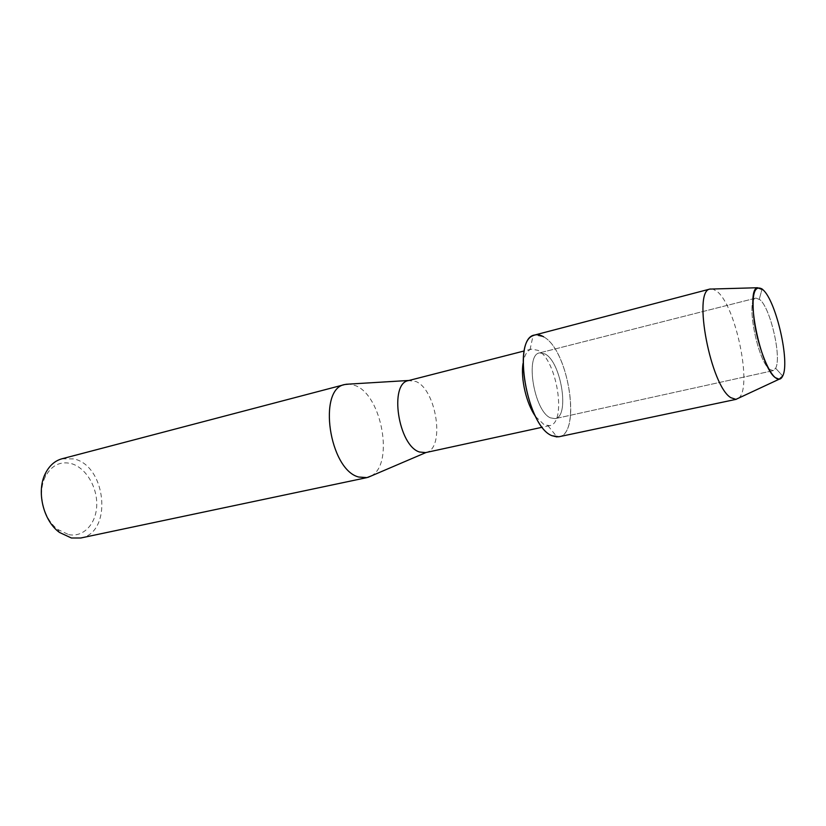 <?xml version="1.0" encoding="UTF-8"?>
<svg xmlns="http://www.w3.org/2000/svg" width="826" height="826" viewBox="0 0 826 826"><rect width="100%" height="100%" fill="white"/><g stroke="black" fill="none" stroke-linecap="round" stroke-linejoin="round"><path stroke-width="0.62" stroke-dasharray="4.13 3.1" d="M769.718 369.398L773.167 370.637L775.645 368.241C781.778 357.544 770.648 308.717 760.075 299.797L756.007 298.083C745.424 298.341 757.359 360.941 769.718 369.398L773.167 370.637L775.645 368.241C781.778 357.544 770.648 308.717 760.075 299.797L756.007 298.083C745.424 298.341 757.359 360.941 769.718 369.398M550.446 417.863L555.144 418.637C569.94 416.789 561.298 362.129 545.098 353.972L539.585 352.888C524.747 354.488 534.123 411.338 550.446 417.863L555.144 418.637C569.94 416.789 561.298 362.129 545.098 353.972L539.585 352.888C524.747 354.488 534.123 411.338 550.446 417.863M535.599 416.572L544.179 424.781L549.62 425.638C567.039 423.418 557.096 359.981 538.077 350.379L531.51 349.099L530.024 349.666C526.503 351.608 524.18 356.212 523.034 363.481M548.041 425.793L557.013 436.964C581.969 438.658 569.733 350.668 543.663 336.832L534.783 335.005M425.596 452.607L426.133 452.472C445.297 448.59 436.572 389.614 415.881 381.488L408.55 380.579M371.05 476.024C394.291 464.666 382.066 395.334 355.376 385.577L349.295 384.08M80.721 538.005C112.78 532.842 106.606 465.874 73.906 458.905L61.971 458.781M68.661 534.598C83.55 537.705 96.374 523.632 96.735 505.068C97.292 486.545 85.543 467.31 70.974 463.52C60.019 461.115 51.501 465.441 45.409 476.519C37.036 492.43 43.344 519.1 57.965 529.569L68.661 534.598M738.65 398.091C752.682 388.148 736.152 306.591 717.288 291.63L712.848 289.007M558.861 436.768C581.762 433.784 568.66 350.1 543.663 336.832M775.645 368.241L782.687 376.036L775.645 368.241M773.167 370.637L555.144 418.637L773.167 370.637M549.62 425.638L542.31 427.228M57.965 529.569L59.482 532.44M45.409 476.519L45.482 473.277M531.51 349.099L524.262 350.947M530.024 349.666L533.049 335.666M756.007 298.083L539.585 352.888L756.007 298.083M759.29 299.126L762.099 288.997L759.29 299.126"/><path stroke-width="1.24" d="M775.346 377.658C778.536 380.166 780.983 379.63 782.687 376.036C790.162 362.315 776.275 301.397 763.079 289.864L762.099 288.997C753.942 284.619 751.319 295.357 754.231 321.211C757.669 345.092 767.705 371.648 775.346 377.658L779.155 379.217L782.687 376.036C790.162 362.315 776.275 301.397 763.079 289.864L757.504 287.737C744.856 289.544 760.178 367.508 775.346 377.658M543.663 336.832C539.812 334.499 536.27 334.107 533.049 335.666C512.068 342.532 527.793 426.866 551.944 435.694L557.013 436.964M524.262 350.947L408.55 380.579C388.85 383.212 398.256 445.761 419.505 452.008L425.596 452.607L542.31 427.228M349.295 384.08L344.876 384.513C317.349 388.478 329.192 469.849 358.711 477.025L366.909 477.614L371.05 476.024M344.876 384.513L61.971 458.781C54.929 460.732 49.436 465.565 45.482 473.277C36.137 490.985 43.189 520.803 59.482 532.44L71.397 538.005L80.721 538.005L366.909 477.614M523.034 363.481C520.535 378.855 526.472 403.955 535.599 416.572M712.848 289.007L709.844 289.09C692.57 291.186 710.742 386.227 730.876 397.688L735.935 399.361L738.65 398.091M710.226 288.976L534.783 335.005C511.769 337.39 526.627 426.34 551.944 435.694L558.861 436.768L736.338 399.299M426.051 452.503L367.952 477.356M409.004 380.456L345.929 384.286M779.155 379.217L735.935 399.361M757.504 287.737L709.844 289.09"/></g></svg>
